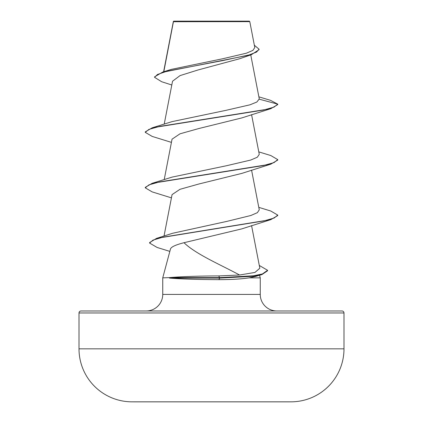 <?xml version="1.0" encoding="UTF-8"?>
<svg xmlns="http://www.w3.org/2000/svg" width="423" height="423" viewBox="0 0 423 423"><rect width="100%" height="100%" fill="white"/><g stroke="black" fill="none" stroke-linecap="round" stroke-linejoin="round"><path stroke-width="0.63" d="M291.315 401.829A13249.338 13249.338 0 0 1 287.582 401.85L135.418 401.85A13249.338 13249.338 0 0 1 131.685 401.829L291.315 401.829A52.997 52.997 0 0 0 343.994 348.832L343.994 312.967L79.006 312.967L79.006 348.832L343.994 348.832M131.685 401.829A52.997 52.997 0 0 1 79.006 348.832M171.796 84.997L161.644 81.724L154.559 77.324L154.559 76.864L162.792 72.021L171.225 69.404L222.826 58.723L246.366 53.203L252.912 50.385L254.794 47.545L249.797 21.642L249.3 21.15L173.7 21.15L173.393 21.451M249.797 21.642L173.43 21.721L163.817 71.709M80.994 310.979L342.006 310.979L80.994 310.979A1.988 1.988 0 0 0 79.006 312.967M342.006 310.979A1.988 1.988 0 0 1 343.994 312.967M276.822 310.979A16.56 16.56 0 0 1 260.256 294.419L162.744 294.419A16.56 16.56 0 0 1 146.178 310.979L276.822 310.979L146.178 310.979M184.005 242.712C175.778 244.806 171.278 246.868 170.501 248.909L162.744 277.858L169.327 277.625C181.028 276.584 197.515 276.018 218.786 275.923L239.55 275.008C221.224 265.015 195.981 254.36 184.005 242.712L241.808 228.875L270.81 219.643L162.866 237.197L152.967 240.121L149.578 243.045L157.134 247.471L169.835 251.384M259.563 275.262L260.256 277.858L260.256 294.419M162.744 277.858L162.744 294.419M169.459 277.858L169.459 278.085C181.092 279.048 197.557 279.566 218.865 279.651C231.064 279.64 241.147 279.043 249.105 277.858L260.256 277.858M154.559 77.324L157.446 74.496L165.673 71.661L251.394 54.683L239.82 58.697L197.996 69.985L180.05 75.601L172.531 81.221L164.214 124.135M258.871 96.841L270.482 100.325L277.747 104.143L277.747 104.603L270.81 108.679L241.808 117.917L198.873 128.518L180.008 133.811L172.103 139.135M258.786 151.878L270.815 155.548L277.747 159.619L277.747 160.084L270.81 164.161L241.813 173.398L198.852 184.005L179.976 189.308L172.061 194.617L164.029 236.05M239.55 275.008L254.974 272.433L259.807 268.23M258.786 207.36L270.815 211.029L277.747 215.101L274.189 218.014L263.883 220.922L156.542 238.376L172.674 233.258L227.003 221.351L250.865 215.492L257.369 212.669L259.257 209.845M172.15 177.094L226.527 165.726L250.744 160.042L257.332 157.208L259.267 154.363L251.574 114.644M172.145 121.607L225.671 110.408L249.977 104.809L256.877 102.012L259.273 98.913L250.749 54.895M251.394 54.683L259.072 49.676L259.072 49.216L254.366 45.229M162.792 72.021L222.572 60.616L249.158 54.916L256.56 52.066L259.072 49.216M172.15 121.607L152.19 127.804L263.423 110.059L274.062 107.098L277.747 104.143L259.299 99.199M254.905 276.605L249.105 277.858M270.81 108.679L159.571 126.429L148.933 129.385L145.253 132.346L152.185 136.418L171.426 142.382M270.81 164.161L159.566 181.911L148.933 184.872L145.253 187.828L152.185 191.899L171.426 197.864M277.747 215.101L277.747 215.566L270.81 219.643M259.294 265.454L267.595 270.292L267.595 270.757L261.974 274.548L252.965 276.319L219.743 278.085L218.786 275.923M152.19 127.804L145.253 131.881L145.253 132.346M277.747 159.619L274.067 162.58L263.434 165.536L152.19 183.286L145.253 187.368L145.253 187.828M156.542 238.376L149.578 242.585L149.578 243.045M267.595 270.292L262.403 273.961L253.435 275.791L219.743 277.625L169.327 277.625M169.459 278.085L219.743 278.085L218.865 279.651M173.34 21.547L163.611 71.773M172.055 139.125L164.214 179.616M251.574 170.125L259.267 209.845M251.574 225.607L259.828 268.224M173.293 22.065L173.293 21.668M254.916 276.642L261.974 274.548M172.15 177.089L152.19 183.286"/></g></svg>

